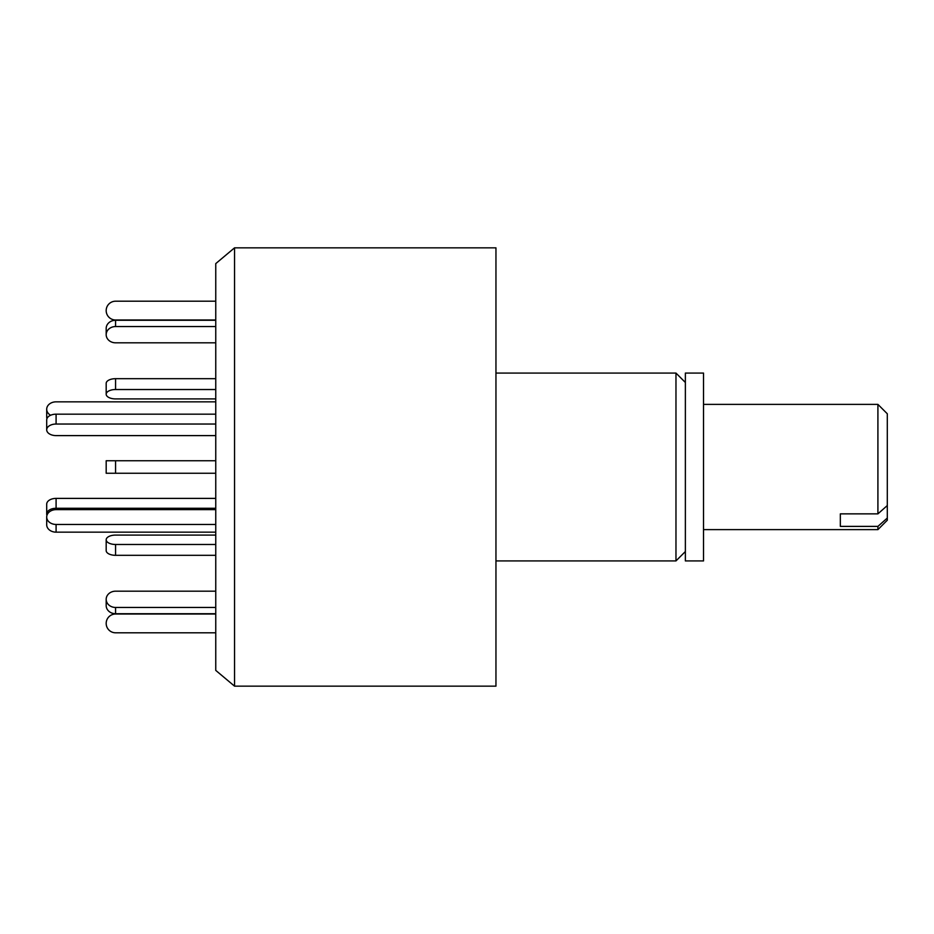 <?xml version="1.0" encoding="UTF-8"?>
<svg xmlns="http://www.w3.org/2000/svg" width="934" height="934" viewBox="0 0 934 934"><rect width="100%" height="100%" fill="white"/><g stroke="black" fill="none" stroke-linecap="round" stroke-linejoin="round"><path stroke-width="1.4" d="M685.369 551.527L675.971 560.925L675.971 373.075L495.954 373.075M495.954 686.151L495.954 247.849L234.539 247.849L234.539 686.151L495.954 686.151M234.539 247.849L215.754 263.61L215.754 670.39L234.539 686.151M685.369 560.925L685.369 373.075L703.524 373.075L703.524 560.925L685.369 560.925M46.945 418.63A9.387 7.402 0 0 1 46.7 416.949L46.7 409.244A9.387 7.402 0 0 0 50.611 415.256M215.754 401.842L56.087 401.842A9.387 7.402 0 0 0 46.7 409.244M215.754 326.55L115.571 326.55A9.387 8.137 180 0 0 106.184 334.676L106.184 328.418L106.184 334.676A9.387 8.137 180 0 0 115.571 342.813L215.754 342.813L115.571 342.813M215.754 389.525L115.571 389.525A9.387 4.693 180 0 0 106.184 394.218L106.184 383.372L106.184 394.218A9.387 4.693 180 0 0 115.571 398.911L215.754 398.911L115.571 398.911M106.184 473.258L106.184 460.742L106.184 473.258L215.754 473.258M106.184 550.628L106.184 539.782L106.184 550.628A9.387 4.693 180 0 0 115.571 555.321L215.754 555.321M115.571 535.089L215.754 535.089L115.571 535.089A9.387 4.693 180 0 0 106.184 539.782A9.387 4.693 180 0 0 115.571 544.475L115.571 555.321M115.571 591.187L215.754 591.187L115.571 591.187A9.387 8.137 180 0 0 106.184 599.324L106.184 605.582A9.387 8.137 180 0 0 115.571 613.72L215.754 613.72M215.754 632.797L115.571 632.797A9.387 9.387 0 0 1 106.184 623.41A9.387 9.387 0 0 1 115.571 614.012L215.754 614.012M215.754 607.45L115.571 607.45A9.387 8.137 180 0 1 106.184 599.324M215.754 544.475L115.571 544.475M215.754 460.742L106.184 460.742M215.754 378.679L115.571 378.679A9.387 4.693 180 0 0 106.184 383.372M215.754 320.28L115.571 320.28A9.387 8.137 180 0 0 106.184 328.418M215.754 301.203L115.571 301.203A9.387 9.387 0 0 0 106.184 310.59A9.387 9.387 0 0 0 115.571 319.988L215.754 319.988M46.945 515.37A9.387 5.779 0 0 1 46.7 514.05L46.7 504.185A9.387 5.779 0 0 1 56.087 498.394L215.754 498.394M46.7 514.05A9.387 5.779 0 0 1 56.087 508.271L215.754 508.271M56.087 524.453A9.387 7.402 180 0 1 46.7 517.051L46.7 524.756A9.387 7.402 180 0 0 56.087 532.158L56.087 524.453L215.754 524.453M46.7 517.051A9.387 7.402 180 0 1 56.087 509.649L215.754 509.649M215.754 532.158L56.087 532.158M215.754 414.171L56.087 414.171A9.387 5.779 180 0 0 46.7 419.95L46.7 429.815A9.387 5.779 180 0 0 56.087 435.606L215.754 435.606M215.754 424.036L56.087 424.036A9.387 5.779 180 0 0 46.7 429.815M840.343 513.863L840.343 526.391L840.343 513.863L877.913 513.863L877.913 404.387L703.524 404.387M877.913 529.613L877.913 526.391L887.3 518.055L887.3 520.226L877.913 529.613L703.524 529.613M840.343 526.391L877.913 526.391M887.3 518.055L887.3 505.539L877.913 513.863M877.913 404.387L887.3 413.774L887.3 505.539M115.571 607.45L115.571 613.72M115.571 460.742L115.571 473.258M115.571 378.679L115.571 389.525M115.571 320.28L115.571 326.55M56.087 498.394L56.087 508.271M56.087 424.036L56.087 414.171M675.971 560.925L495.954 560.925M685.369 382.473L675.971 373.075"/></g></svg>
